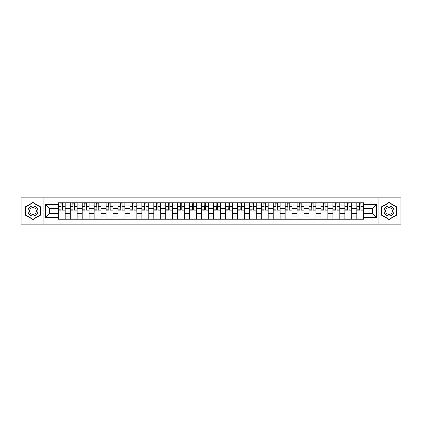 <?xml version="1.0" encoding="UTF-8"?>
<svg xmlns="http://www.w3.org/2000/svg" width="422" height="422" viewBox="0 0 422 422"><rect width="100%" height="100%" fill="white"/><g stroke="black" fill="none" stroke-linecap="round" stroke-linejoin="round"><path stroke-width="0.63" d="M378.091 224.129L400.9 224.129L400.9 197.871L21.1 197.871L21.1 224.129L378.091 224.129L378.091 197.871M70.242 219.229L70.242 205.108L65.188 205.108L65.188 219.229M65.188 205.108L65.188 202.771M70.242 205.108L70.242 202.771M77.131 202.771L77.131 219.229M82.179 219.229L82.179 202.771M89.068 202.771L89.068 219.229M94.122 219.229L94.122 202.771M101.011 202.771L101.011 219.229M106.059 219.229L106.059 202.771M112.948 202.771L112.948 219.229M118.002 219.229L118.002 202.771M124.891 202.771L124.891 219.229M129.944 219.229L129.944 202.771M136.833 202.771L136.833 219.229M141.882 219.229L141.882 202.771M148.771 202.771L148.771 219.229M153.824 219.229L153.824 202.771M160.713 202.771L160.713 219.229M165.762 219.229L165.762 202.771M172.651 202.771L172.651 219.229M177.704 219.229L177.704 202.771M184.593 202.771L184.593 219.229M189.647 219.229L189.647 202.771M196.536 202.771L196.536 219.229M201.584 219.229L201.584 202.771M208.473 202.771L208.473 219.229M213.527 219.229L213.527 202.771M220.416 202.771L220.416 219.229M225.464 219.229L225.464 202.771M232.353 202.771L232.353 219.229M237.407 219.229L237.407 202.771M244.296 202.771L244.296 219.229M249.349 219.229L249.349 202.771M256.238 202.771L256.238 219.229M261.287 219.229L261.287 202.771M268.176 202.771L268.176 219.229M273.229 219.229L273.229 202.771M280.118 202.771L280.118 219.229M285.166 219.229L285.166 202.771M292.056 202.771L292.056 219.229M297.109 219.229L297.109 202.771M303.998 202.771L303.998 219.229M309.052 219.229L309.052 202.771M315.941 202.771L315.941 219.229M320.989 219.229L320.989 202.771M327.878 202.771L327.878 219.229M332.932 219.229L332.932 202.771M339.821 202.771L339.821 219.229M344.869 219.229L344.869 202.771M351.758 202.771L351.758 219.229M356.812 219.229L356.812 202.771M356.812 213.374L351.758 213.374M344.869 213.374L339.821 213.374M332.932 213.374L327.878 213.374M320.989 213.374L315.941 213.374M309.052 213.374L303.998 213.374M297.109 213.374L292.056 213.374M285.166 213.374L280.118 213.374M273.229 213.374L268.176 213.374M261.287 213.374L256.238 213.374M249.349 213.374L244.296 213.374M237.407 213.374L232.353 213.374M225.464 213.374L220.416 213.374M213.527 213.374L208.473 213.374M201.584 213.374L196.536 213.374M189.647 213.374L184.593 213.374M177.704 213.374L172.651 213.374M165.762 213.374L160.713 213.374M153.824 213.374L148.771 213.374M141.882 213.374L136.833 213.374M129.944 213.374L124.891 213.374M118.002 213.374L112.948 213.374M106.059 213.374L101.011 213.374M94.122 213.374L89.068 213.374M82.179 213.374L77.131 213.374M70.242 213.374L65.188 213.374M356.812 208.626L351.758 208.626M344.869 208.626L339.821 208.626M332.932 208.626L327.878 208.626M320.989 208.626L315.941 208.626M309.052 208.626L303.998 208.626M297.109 208.626L292.056 208.626M285.166 208.626L280.118 208.626M273.229 208.626L268.176 208.626M261.287 208.626L256.238 208.626M249.349 208.626L244.296 208.626M237.407 208.626L232.353 208.626M225.464 208.626L220.416 208.626M213.527 208.626L208.473 208.626M201.584 208.626L196.536 208.626M189.647 208.626L184.593 208.626M177.704 208.626L172.651 208.626M165.762 208.626L160.713 208.626M153.824 208.626L148.771 208.626M141.882 208.626L136.833 208.626M129.944 208.626L124.891 208.626M118.002 208.626L112.948 208.626M106.059 208.626L101.011 208.626M94.122 208.626L89.068 208.626M82.179 208.626L77.131 208.626M70.242 208.626L65.188 208.626M49.495 213.374L58.299 213.374L58.299 208.626L49.495 208.626L49.495 213.374L45.439 217.43L45.439 204.57L58.299 204.57L58.299 208.626M363.701 208.626L363.701 213.374L372.505 213.374L372.505 208.626L363.701 208.626L363.701 202.771L58.299 202.771L58.299 204.57M363.701 204.57L376.561 204.57L376.561 217.43L363.701 217.43L363.701 213.374M58.299 213.374L58.299 219.229L363.701 219.229L363.701 217.43M58.299 217.43L45.439 217.43M43.909 224.129L43.909 197.871M40.348 206.738L32.963 202.47L25.578 206.738L25.578 215.262L32.963 219.53L40.348 215.262L40.348 206.738M396.422 206.738L389.037 202.47L381.652 206.738L381.652 215.262L389.037 219.53L396.422 215.262L396.422 206.738M65.188 218.079L58.299 218.079M61.095 203.921L62.393 203.921M77.131 218.079L70.242 218.079M73.032 203.921L74.335 203.921M89.068 218.079L82.179 218.079M84.975 203.921L86.278 203.921M101.011 218.079L94.122 218.079M96.912 203.921L98.215 203.921M112.948 218.079L106.059 218.079M108.855 203.921L110.158 203.921M124.891 218.079L118.002 218.079M120.797 203.921L122.095 203.921M136.833 218.079L129.944 218.079M132.735 203.921L134.038 203.921M148.771 218.079L141.882 218.079M144.677 203.921L145.98 203.921M160.713 218.079L153.824 218.079M156.615 203.921L157.918 203.921M172.651 218.079L165.762 218.079M168.557 203.921L169.86 203.921M184.593 218.079L177.704 218.079M180.5 203.921L181.798 203.921M196.536 218.079L189.647 218.079M192.437 203.921L193.74 203.921M208.473 218.079L201.584 218.079M204.38 203.921L205.683 203.921M220.416 218.079L213.527 218.079M216.317 203.921L217.62 203.921M232.353 218.079L225.464 218.079M228.26 203.921L229.563 203.921M244.296 218.079L237.407 218.079M240.202 203.921L241.5 203.921M256.238 218.079L249.349 218.079M252.14 203.921L253.443 203.921M268.176 218.079L261.287 218.079M264.082 203.921L265.385 203.921M280.118 218.079L273.229 218.079M276.02 203.921L277.323 203.921M292.056 218.079L285.166 218.079M287.962 203.921L289.265 203.921M303.998 218.079L297.109 218.079M299.905 203.921L301.202 203.921M315.941 218.079L309.052 218.079M311.842 203.921L313.145 203.921M327.878 218.079L320.989 218.079M323.785 203.921L325.088 203.921M339.821 218.079L332.932 218.079M335.722 203.921L337.025 203.921M351.758 218.079L344.869 218.079M347.665 203.921L348.968 203.921M363.701 218.079L356.812 218.079M359.607 203.921L360.905 203.921M45.439 204.57L49.495 208.626M372.505 213.374L376.561 217.43M372.505 208.626L376.561 204.57M62.393 209.855L65.152 210.119L62.393 210.119L62.393 202.85L65.152 202.85L63.616 202.85M65.152 209.855L65.152 202.85M61.095 203.842L62.393 203.842M62.625 202.85L58.336 202.85L58.336 210.119L61.095 210.119L60.863 202.85M74.335 209.855L77.089 210.119L74.335 210.119L74.335 202.85L77.089 202.85L75.559 202.85M77.089 209.855L77.089 202.85M73.032 203.842L74.335 203.842M74.562 202.85L70.279 202.85L70.279 210.119L73.032 210.119L72.806 202.85M86.278 209.855L89.031 210.119L86.278 210.119L86.278 202.85L89.031 202.85L87.502 202.85M89.031 209.855L89.031 202.85M84.975 203.842L86.278 203.842M86.505 202.85L82.216 202.85L82.216 210.119L84.975 210.119L84.743 202.85M28.654 213.49A4.974 4.974 0 0 0 35.453 215.31A4.974 4.974 0 0 0 37.273 208.51A4.974 4.974 0 0 0 30.479 206.69A4.974 4.974 0 0 0 28.654 213.49M30.015 212.704A3.408 3.408 0 0 0 34.667 213.949A3.408 3.408 0 0 0 35.912 209.296A3.408 3.408 0 0 0 31.26 208.051A3.408 3.408 0 0 0 30.015 212.704M32.963 202.734L40.122 206.87L40.122 215.13L32.963 219.266L25.805 215.13L25.805 206.87L32.963 202.734M384.727 213.49A4.974 4.974 0 0 0 391.521 215.31A4.974 4.974 0 0 0 393.346 208.51A4.974 4.974 0 0 0 386.547 206.69A4.974 4.974 0 0 0 384.727 213.49M386.088 212.704A3.408 3.408 0 0 0 390.74 213.949A3.408 3.408 0 0 0 391.985 209.296A3.408 3.408 0 0 0 387.333 208.051A3.408 3.408 0 0 0 386.088 212.704M389.037 202.734L396.195 206.87L396.195 215.13L389.037 219.266L381.878 215.13L381.878 206.87L389.037 202.734M98.215 209.855L100.969 210.119L98.215 210.119L98.215 202.85L100.969 202.85L99.439 202.85M100.969 209.855L100.969 202.85M96.912 203.842L98.215 203.842M98.447 202.85L94.159 202.85L94.159 210.119L96.912 210.119L96.685 202.85M110.158 209.855L112.911 210.119L110.158 210.119L110.158 202.85L112.911 202.85L111.382 202.85M112.911 209.855L112.911 202.85M108.855 203.842L110.158 203.842M110.385 202.85L106.101 202.85L106.101 210.119L108.855 210.119L108.628 202.85M122.095 209.855L124.854 210.119L122.095 210.119L122.095 202.85L124.854 202.85L123.319 202.85M124.854 209.855L124.854 202.85M120.797 203.842L122.095 203.842M122.327 202.85L118.039 202.85L118.039 210.119L120.797 210.119L120.565 202.85M134.038 209.855L136.791 210.119L134.038 210.119L134.038 202.85L136.791 202.85L135.262 202.85M136.791 209.855L136.791 202.85M132.735 203.842L134.038 203.842M134.265 202.85L129.981 202.85L129.981 210.119L132.735 210.119L132.508 202.85M145.98 209.855L148.734 210.119L145.98 210.119L145.98 202.85L148.734 202.85L147.204 202.85M148.734 209.855L148.734 202.85M144.677 203.842L145.98 203.842M146.207 202.85L141.919 202.85L141.919 210.119L144.677 210.119L144.445 202.85M157.918 209.855L160.671 210.119L157.918 210.119L157.918 202.85L160.671 202.85L159.141 202.85M160.671 209.855L160.671 202.85M156.615 203.842L157.918 203.842M158.15 202.85L153.861 202.85L153.861 210.119L156.615 210.119L156.388 202.85M169.86 209.855L172.614 210.119L169.86 210.119L169.86 202.85L172.614 202.85L171.084 202.85M172.614 209.855L172.614 202.85M168.557 203.842L169.86 203.842M170.087 202.85L165.804 202.85L165.804 210.119L168.557 210.119L168.331 202.85M181.798 209.855L184.556 210.119L181.798 210.119L181.798 202.85L184.556 202.85L183.021 202.85M184.556 209.855L184.556 202.85M180.5 203.842L181.798 203.842M182.03 202.85L177.741 202.85L177.741 210.119L180.5 210.119L180.268 202.85M193.74 209.855L196.494 210.119L193.74 210.119L193.74 202.85L196.494 202.85L194.964 202.85M196.494 209.855L196.494 202.85M192.437 203.842L193.74 203.842M193.967 202.85L189.684 202.85L189.684 210.119L192.437 210.119L192.21 202.85M205.683 209.855L208.436 210.119L205.683 210.119L205.683 202.85L208.436 202.85L206.907 202.85M208.436 209.855L208.436 202.85M204.38 203.842L205.683 203.842M205.91 202.85L201.621 202.85L201.621 210.119L204.38 210.119L204.148 202.85M217.62 209.855L220.379 210.119L217.62 210.119L217.62 202.85L220.379 202.85L218.844 202.85M220.379 209.855L220.379 202.85M216.317 203.842L217.62 203.842M217.852 202.85L213.564 202.85L213.564 210.119L216.317 210.119L216.09 202.85M229.563 209.855L232.316 210.119L229.563 210.119L229.563 202.85L232.316 202.85L230.787 202.85M232.316 209.855L232.316 202.85M228.26 203.842L229.563 203.842M229.79 202.85L225.506 202.85L225.506 210.119L228.26 210.119L228.033 202.85M241.5 209.855L244.259 210.119L241.5 210.119L241.5 202.85L244.259 202.85L242.729 202.85M244.259 209.855L244.259 202.85M240.202 203.842L241.5 203.842M241.732 202.85L237.444 202.85L237.444 210.119L240.202 210.119L239.97 202.85M253.443 209.855L256.196 210.119L253.443 210.119L253.443 202.85L256.196 202.85L254.666 202.85M256.196 209.855L256.196 202.85M252.14 203.842L253.443 203.842M253.669 202.85L249.386 202.85L249.386 210.119L252.14 210.119L251.913 202.85M265.385 209.855L268.139 210.119L265.385 210.119L265.385 202.85L268.139 202.85L266.609 202.85M268.139 209.855L268.139 202.85M264.082 203.842L265.385 203.842M265.612 202.85L261.329 202.85L261.329 210.119L264.082 210.119L263.85 202.85M277.323 209.855L280.081 210.119L277.323 210.119L277.323 202.85L280.081 202.85L278.546 202.85M280.081 209.855L280.081 202.85M276.02 203.842L277.323 203.842M277.555 202.85L273.266 202.85L273.266 210.119L276.02 210.119L275.793 202.85M289.265 209.855L292.019 210.119L289.265 210.119L289.265 202.85L292.019 202.85L290.489 202.85M292.019 209.855L292.019 202.85M287.962 203.842L289.265 203.842M289.492 202.85L285.209 202.85L285.209 210.119L287.962 210.119L287.735 202.85M301.202 209.855L303.961 210.119L301.202 210.119L301.202 202.85L303.961 202.85L302.432 202.85M303.961 209.855L303.961 202.85M299.905 203.842L301.202 203.842M301.435 202.85L297.146 202.85L297.146 210.119L299.905 210.119L299.673 202.85M313.145 209.855L315.899 210.119L313.145 210.119L313.145 202.85L315.899 202.85L314.369 202.85M315.899 209.855L315.899 202.85M311.842 203.842L313.145 203.842M313.372 202.85L309.089 202.85L309.089 210.119L311.842 210.119L311.615 202.85M325.088 209.855L327.841 210.119L325.088 210.119L325.088 202.85L327.841 202.85L326.311 202.85M327.841 209.855L327.841 202.85M323.785 203.842L325.088 203.842M325.315 202.85L321.031 202.85L321.031 210.119L323.785 210.119L323.553 202.85M337.025 209.855L339.784 210.119L337.025 210.119L337.025 202.85L339.784 202.85L338.249 202.85M339.784 209.855L339.784 202.85M335.722 203.842L337.025 203.842M337.257 202.85L332.969 202.85L332.969 210.119L335.722 210.119L335.495 202.85M348.968 209.855L351.721 210.119L348.968 210.119L348.968 202.85L351.721 202.85L350.191 202.85M351.721 209.855L351.721 202.85M347.665 203.842L348.968 203.842M349.194 202.85L344.911 202.85L344.911 210.119L347.665 210.119L347.438 202.85M360.905 209.855L363.664 210.119L360.905 210.119L360.905 202.85L363.664 202.85L362.134 202.85M363.664 209.855L363.664 202.85M359.607 203.842L360.905 203.842M361.137 202.85L356.848 202.85L356.848 210.119L359.607 210.119L359.375 202.85M344.869 205.108L339.821 205.108M332.932 205.108L327.878 205.108M320.989 205.108L315.941 205.108M309.052 205.108L303.998 205.108M297.109 205.108L292.056 205.108M285.166 205.108L280.118 205.108M273.229 205.108L268.176 205.108M261.287 205.108L256.238 205.108M249.349 205.108L244.296 205.108M237.407 205.108L232.353 205.108M225.464 205.108L220.416 205.108M213.527 205.108L208.473 205.108M201.584 205.108L196.536 205.108M189.647 205.108L184.593 205.108M177.704 205.108L172.651 205.108M165.762 205.108L160.713 205.108M153.824 205.108L148.771 205.108M141.882 205.108L136.833 205.108M129.944 205.108L124.891 205.108M118.002 205.108L112.948 205.108M106.059 205.108L101.011 205.108M94.122 205.108L89.068 205.108M82.179 205.108L77.131 205.108M356.812 205.108L351.758 205.108M344.869 216.892L339.821 216.892M332.932 216.892L327.878 216.892M320.989 216.892L315.941 216.892M309.052 216.892L303.998 216.892M297.109 216.892L292.056 216.892M285.166 216.892L280.118 216.892M273.229 216.892L268.176 216.892M261.287 216.892L256.238 216.892M249.349 216.892L244.296 216.892M237.407 216.892L232.353 216.892M225.464 216.892L220.416 216.892M213.527 216.892L208.473 216.892M201.584 216.892L196.536 216.892M189.647 216.892L184.593 216.892M177.704 216.892L172.651 216.892M165.762 216.892L160.713 216.892M153.824 216.892L148.771 216.892M141.882 216.892L136.833 216.892M129.944 216.892L124.891 216.892M118.002 216.892L112.948 216.892M106.059 216.892L101.011 216.892M94.122 216.892L89.068 216.892M82.179 216.892L77.131 216.892M70.242 216.892L65.188 216.892M356.812 216.892L351.758 216.892M62.393 206.564L65.152 206.564M58.336 209.855L61.095 209.855M58.336 206.564L61.095 206.564M74.335 206.564L77.089 206.564M70.279 209.855L73.032 209.855M70.279 206.564L73.032 206.564M86.278 206.564L89.031 206.564M82.216 209.855L84.975 209.855M82.216 206.564L84.975 206.564M98.215 206.564L100.969 206.564M94.159 209.855L96.912 209.855M94.159 206.564L96.912 206.564M110.158 206.564L112.911 206.564M106.101 209.855L108.855 209.855M106.101 206.564L108.855 206.564M122.095 206.564L124.854 206.564M118.039 209.855L120.797 209.855M118.039 206.564L120.797 206.564M134.038 206.564L136.791 206.564M129.981 209.855L132.735 209.855M129.981 206.564L132.735 206.564M145.98 206.564L148.734 206.564M141.919 209.855L144.677 209.855M141.919 206.564L144.677 206.564M157.918 206.564L160.671 206.564M153.861 209.855L156.615 209.855M153.861 206.564L156.615 206.564M169.86 206.564L172.614 206.564M165.804 209.855L168.557 209.855M165.804 206.564L168.557 206.564M181.798 206.564L184.556 206.564M177.741 209.855L180.5 209.855M177.741 206.564L180.5 206.564M193.74 206.564L196.494 206.564M189.684 209.855L192.437 209.855M189.684 206.564L192.437 206.564M205.683 206.564L208.436 206.564M201.621 209.855L204.38 209.855M201.621 206.564L204.38 206.564M217.62 206.564L220.379 206.564M213.564 209.855L216.317 209.855M213.564 206.564L216.317 206.564M229.563 206.564L232.316 206.564M225.506 209.855L228.26 209.855M225.506 206.564L228.26 206.564M241.5 206.564L244.259 206.564M237.444 209.855L240.202 209.855M237.444 206.564L240.202 206.564M253.443 206.564L256.196 206.564M249.386 209.855L252.14 209.855M249.386 206.564L252.14 206.564M265.385 206.564L268.139 206.564M261.329 209.855L264.082 209.855M261.329 206.564L264.082 206.564M277.323 206.564L280.081 206.564M273.266 209.855L276.02 209.855M273.266 206.564L276.02 206.564M289.265 206.564L292.019 206.564M285.209 209.855L287.962 209.855M285.209 206.564L287.962 206.564M301.202 206.564L303.961 206.564M297.146 209.855L299.905 209.855M297.146 206.564L299.905 206.564M313.145 206.564L315.899 206.564M309.089 209.855L311.842 209.855M309.089 206.564L311.842 206.564M325.088 206.564L327.841 206.564M321.031 209.855L323.785 209.855M321.031 206.564L323.785 206.564M337.025 206.564L339.784 206.564M332.969 209.855L335.722 209.855M332.969 206.564L335.722 206.564M348.968 206.564L351.721 206.564M344.911 209.855L347.665 209.855M344.911 206.564L347.665 206.564M360.905 206.564L363.664 206.564M356.848 209.855L359.607 209.855M356.848 206.564L359.607 206.564"/></g></svg>
